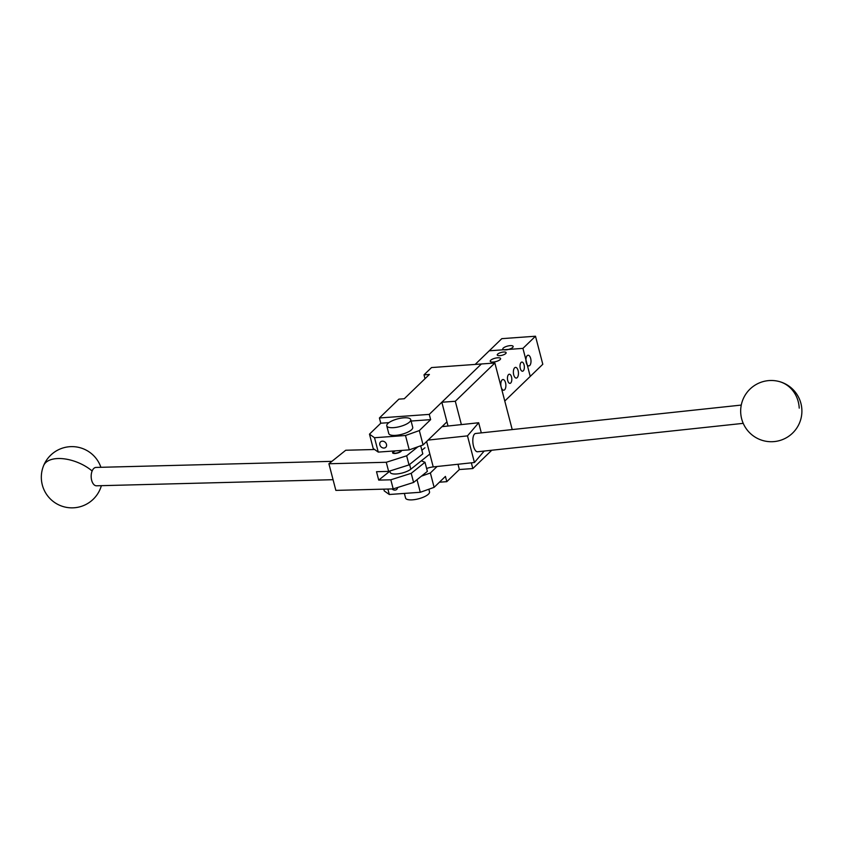 <?xml version="1.0" encoding="UTF-8"?>
<svg xmlns="http://www.w3.org/2000/svg" width="844" height="844" viewBox="0 0 844 844"><rect width="100%" height="100%" fill="white"/><g stroke="black" fill="none" stroke-linecap="round" stroke-linejoin="round"><path stroke-width="1.27" d="M421.399 476.174L430.377 472.978L434.122 487.347L420.291 492.274L417.02 479.698M409.245 449.873L378.26 452.099L374.514 437.73L405.5 435.504L409.245 449.873L423.076 444.936L446.94 421.863L443.49 425.207L443.817 426.473M405.5 435.504L419.331 430.577L423.076 444.936M457.986 464.263L459.358 469.528L446.792 481.671L445.421 476.417L434.122 487.347M439.439 482.198L446.792 481.671M448.027 426.02L441.834 402.24L481.397 363.975L429.269 414.383L379.41 417.97L398.885 399.138L404.276 398.748L429.396 374.462L424.004 374.852L431.537 367.562L494.869 363.004L512.213 429.575M437.076 466.5L430.377 472.978M429.269 414.383L430.64 419.637L419.331 430.577M383.809 489.151L384.263 490.923L389.306 494.5L420.291 492.274M387.881 489.045L389.306 494.5M374.514 437.73L369.482 434.154L373.217 448.523L378.26 452.099M379.41 417.97L380.781 423.224L369.482 434.154M424.004 374.852L425.007 378.703M380.781 423.224L388.926 422.633M411.091 421.04L430.64 419.637M397.556 487.526A3.766 3.091 46 0 1 396.743 489.362A3.766 3.091 46 0 1 395.024 490.111A3.766 3.091 46 0 1 392.038 488.94M382.269 441.159A3.766 3.091 46 0 1 386.067 443.353A3.766 3.091 46 0 1 385.782 447.309A3.766 3.091 46 0 1 384.062 448.048A3.766 3.091 46 0 1 380.264 445.854A3.766 3.091 46 0 1 380.549 441.897A3.766 3.091 46 0 1 382.269 441.159M386.774 425.851L388.778 433.563A12.375 3.998 -14.6 0 0 395.678 435.356A12.375 3.998 -14.6 0 0 412.727 427.328L410.722 419.616A12.375 3.998 -14.6 0 0 403.822 417.822A12.375 3.998 -14.6 0 0 386.774 425.851A12.375 3.998 -14.6 0 0 393.673 427.644A12.375 3.998 -14.6 0 0 410.722 419.616M404.371 493.423L405.574 498.044A12.375 3.998 -14.6 0 0 412.473 499.838A12.375 3.998 -14.6 0 0 429.522 491.809L428.847 489.225M441.834 402.24L455.306 401.269L494.869 363.004M459.358 469.528L472.83 468.557L471.342 462.839M461.383 424.595L455.306 401.269M491.778 450.232L472.83 468.557M542.798 364.27L504.775 401.037L530.232 376.413L522.932 348.382L489.246 350.798L475.161 364.429L501.811 338.655L535.497 336.228L542.798 364.27M522.932 348.382L535.497 336.228M524.071 364.83A4.589 2.163 85.9 0 0 521.856 362.065A4.589 2.163 85.9 0 0 520.305 368.469A4.589 2.163 85.9 0 0 522.52 371.233A4.589 2.163 85.9 0 0 524.071 364.83M530.665 358.447A5.359 2.521 85.9 0 0 528.08 355.229A5.359 2.521 85.9 0 0 526.266 362.698A5.359 2.521 85.9 0 0 528.85 365.916A5.359 2.521 85.9 0 0 530.665 358.447M511.517 376.973A4.589 2.163 85.9 0 0 509.301 374.219A4.589 2.163 85.9 0 0 507.74 380.612A4.589 2.163 85.9 0 0 509.955 383.376A4.589 2.163 85.9 0 0 511.517 376.973A4.589 2.163 85.9 0 0 509.301 374.219A4.589 2.163 85.9 0 0 507.74 380.612A4.589 2.163 85.9 0 0 509.955 383.376A4.589 2.163 85.9 0 0 511.517 376.973M518.111 370.6A5.359 2.521 85.9 0 0 515.526 367.383A5.359 2.521 85.9 0 0 513.711 374.852A5.359 2.521 85.9 0 0 516.296 378.07A5.359 2.521 85.9 0 0 518.111 370.6A5.359 2.521 85.9 0 0 515.526 367.383A5.359 2.521 85.9 0 0 513.711 374.852A5.359 2.521 85.9 0 0 516.296 378.07A5.359 2.521 85.9 0 0 518.111 370.6M499.806 355.662A4.589 1.488 165.4 0 1 497.253 354.997A4.589 1.488 165.4 0 1 503.583 352.022A4.589 1.488 165.4 0 1 506.136 352.686A4.589 1.488 165.4 0 1 499.806 355.662M505.778 349.891A5.359 1.73 165.4 0 1 502.792 349.121A5.359 1.73 165.4 0 1 510.177 345.639A5.359 1.73 165.4 0 1 513.163 346.42A5.359 1.73 165.4 0 1 505.778 349.891M493.212 362.044A5.359 1.73 165.4 0 1 490.227 361.264A5.359 1.73 165.4 0 1 497.612 357.793A5.359 1.73 165.4 0 1 500.597 358.563A5.359 1.73 165.4 0 1 493.212 362.044A5.359 1.73 165.4 0 1 490.227 361.264A5.359 1.73 165.4 0 1 497.612 357.793A5.359 1.73 165.4 0 1 500.597 358.563A5.359 1.73 165.4 0 1 493.212 362.044M430.925 437.35L446.94 421.863M505.545 382.743A5.359 2.521 85.9 0 0 502.961 379.526A5.359 2.521 85.9 0 0 501.146 386.995A5.359 2.521 85.9 0 0 503.731 390.213A5.359 2.521 85.9 0 0 505.545 382.743M333.063 479.698L96.49 485.796A9.189 5.085 -91.5 0 1 91.785 480.721A9.189 5.085 -91.5 0 1 92.133 470.994A9.189 5.085 -91.5 0 1 94.064 468.198A9.189 5.085 -91.5 0 1 96.026 467.428L331.892 461.351M374.599 449.504L345.745 450.242L328.907 463.757L335.849 490.385L393.198 488.908L413.592 482.441L427.37 471.385L424.996 462.28L421.293 460.845M401.449 450.432A4.589 1.488 165.4 0 1 401.47 450.496A4.589 1.488 165.4 0 1 400.847 451.561A4.589 1.488 165.4 0 1 396.015 453.376A4.589 1.488 165.4 0 1 392.587 452.817A4.589 1.488 165.4 0 1 393.198 451.751A4.589 1.488 165.4 0 1 394.633 450.918M424.996 462.28L411.218 473.326L390.825 479.803L378.713 480.109L389.875 471.152M417.896 446.782L406.65 455.802L386.257 462.28L328.907 463.757M378.713 480.109L376.519 471.701L388.63 471.385L409.023 464.917L422.802 453.861L420.702 445.79M409.023 464.917L406.65 455.802M411.218 473.326L413.592 482.441M390.825 479.803L393.198 488.908M388.63 471.385L386.257 462.28M400.615 450.496A3.83 1.234 165.4 0 1 400.214 451.572A3.83 1.234 165.4 0 1 395.572 453.165A3.83 1.234 165.4 0 1 393.441 452.152A3.83 1.234 165.4 0 1 393.842 451.74A3.83 1.234 165.4 0 1 395.467 450.865M392.808 453.133A4.589 1.488 165.4 0 1 392.903 452.954L393.441 452.152M400.678 450.485L401.259 450.78A4.589 1.488 165.4 0 1 401.427 450.886M741.264 405.078L475.583 433.489A9.189 3.65 83.9 0 0 474.37 434.217A9.189 3.65 83.9 0 0 473.167 444.64A9.189 3.65 83.9 0 0 477.535 451.762L743.216 423.35M428.098 440.083L467.492 435.873L474.433 462.501L484.192 451.044M467.492 435.873L478.675 422.749L481.312 432.877M474.433 462.501L433.225 466.911L426.61 441.528M426.621 468.504A9.189 2.965 165.4 0 1 433.225 466.911M418.603 462.987L419.236 462.491M441.971 426.674L478.675 422.749M429.86 454.019L410.828 469.19A11.478 3.714 165.4 0 1 395.509 474.022A11.478 3.714 165.4 0 1 390.181 472.313L389.844 471.005M421.863 450.242L424.954 447.774M100.9 467.302A30.616 30.616 0 0 0 43.614 465.624A30.616 15.878 22.3 0 1 63.532 458.767A30.616 15.878 22.3 0 1 92.133 470.994M799.226 408.127A30.616 27.82 -76.5 0 0 778.4 381.33A30.616 30.616 0 0 0 741.507 403.991A30.616 30.616 0 0 0 764.158 440.884A30.616 30.616 0 0 0 801.061 418.234A30.616 30.616 0 0 0 778.4 381.33M409.593 464.464L410.828 469.19M43.614 465.624A30.616 30.616 0 0 0 60.325 505.567A30.616 30.616 0 0 0 101.375 485.669"/></g></svg>
